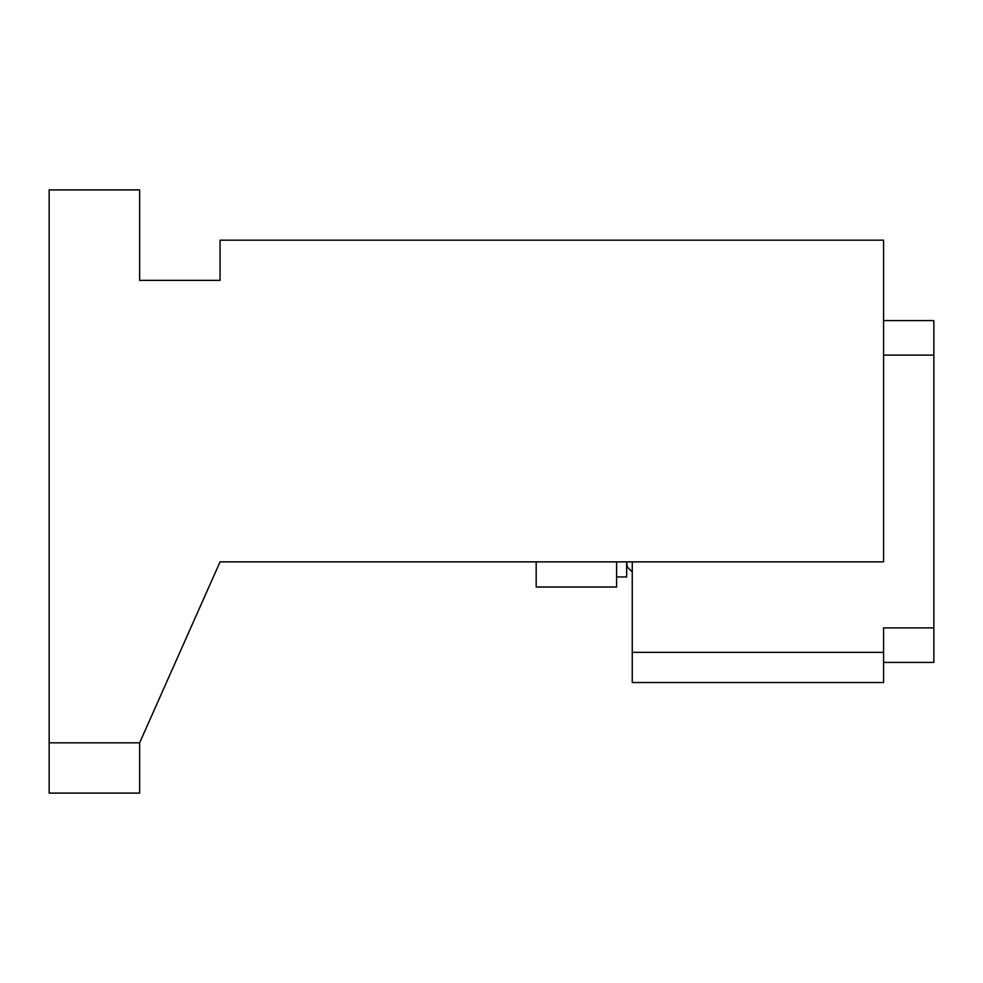 <?xml version="1.0" encoding="UTF-8"?>
<svg xmlns="http://www.w3.org/2000/svg" width="983" height="983" viewBox="0 0 983 983"><rect width="100%" height="100%" fill="white"/><g stroke="black" fill="none" stroke-linecap="round" stroke-linejoin="round"><path stroke-width="1.47" d="M883.582 320.593L933.85 320.593L933.85 662.407L883.582 662.407M883.582 355.109L933.85 355.109M883.582 652.356L632.253 652.356L632.253 682.509L883.582 682.509L883.582 627.891L933.85 627.891M49.15 742.841L49.15 793.097L139.635 793.097L139.635 742.841L220.057 561.871L883.582 561.871L883.582 240.159L220.057 240.159L220.057 280.376L139.635 280.376L139.635 189.903L49.15 189.903L49.15 742.841L139.635 742.841M139.635 280.376L220.057 280.376M220.057 561.871L235.134 561.871M345.721 561.871L458.324 561.871M524.676 561.871L536.177 561.871L536.177 587.011L616.599 587.011L616.599 561.871M616.599 576.96L626.663 576.96L626.663 561.871L627.215 566.896L632.253 571.922M632.253 652.356L632.253 561.871"/></g></svg>
